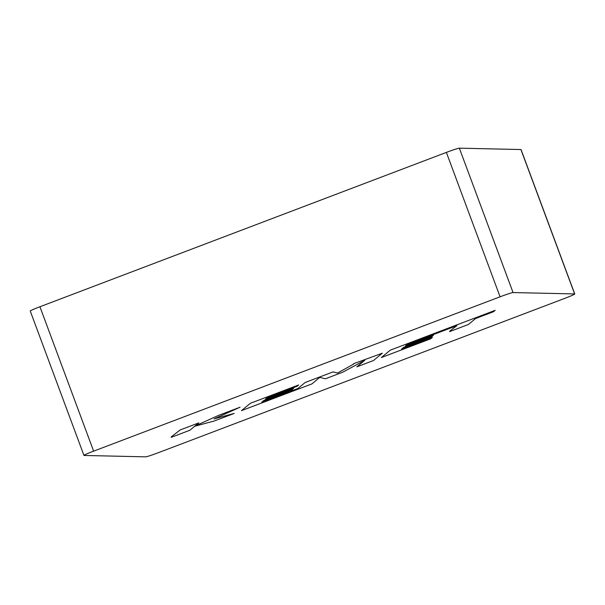 <?xml version="1.0" encoding="UTF-8"?>
<svg xmlns="http://www.w3.org/2000/svg" width="605" height="605" viewBox="0 0 605 605"><rect width="100%" height="100%" fill="white"/><g stroke="black" fill="none" stroke-linecap="round" stroke-linejoin="round"><path stroke-width="0.91" d="M449.772 331.555L468.391 324.484L475.568 318.548L493.461 311.749L495.177 310.327L390.233 350.182L381.332 357.547L430.722 338.785L432.371 337.409L401.599 349.093L403.769 347.278L431.826 336.622L433.445 335.268L405.388 345.924L407.082 344.54L456.949 325.619L449.644 331.215M353.683 364.066L337.59 373.02L333.03 371.909L305.192 382.481L297.993 388.433L261.753 402.196L263.924 400.389L291.981 389.733L293.599 388.38L265.542 399.035L267.236 397.651L297.017 386.338L298.666 384.954L250.372 403.293L241.463 410.659L311.893 383.918L319.788 377.369L325.346 378.806L342.77 372.188L364.785 360.27L356.852 366.842L373.466 360.535L382.352 353.176L353.554 363.718M171.268 437.317L189.857 430.261L194.651 426.275L214.276 420.982L234.173 413.434L214.079 418.902L240.072 407.21L218.556 415.378L194.999 426.026L198.765 422.895L180.146 429.966L171.139 436.976M84.08 455.459L145.654 456.836A12.145 0.635 159.6 0 0 158.623 452.601L565.07 298.25A12.145 0.635 159.6 0 0 574.75 293.977A12.145 0.635 159.6 0 0 574.621 293.932L513.048 292.555A12.145 0.635 159.6 0 0 500.078 296.798L93.631 451.148A12.145 0.635 159.6 0 0 83.951 455.421A12.145 0.635 159.6 0 0 84.08 455.459M574.621 293.932L520.92 149.541L459.346 148.164L513.048 292.555M500.078 296.798L446.377 152.399L39.93 306.75L93.631 451.148M446.377 152.399A12.145 0.635 -20.4 0 1 459.346 148.164M520.92 149.541A12.145 0.635 -20.4 0 1 521.049 149.579L574.75 293.977M83.951 455.421L30.25 311.023A12.145 0.635 -20.4 0 1 39.93 306.75"/></g></svg>
